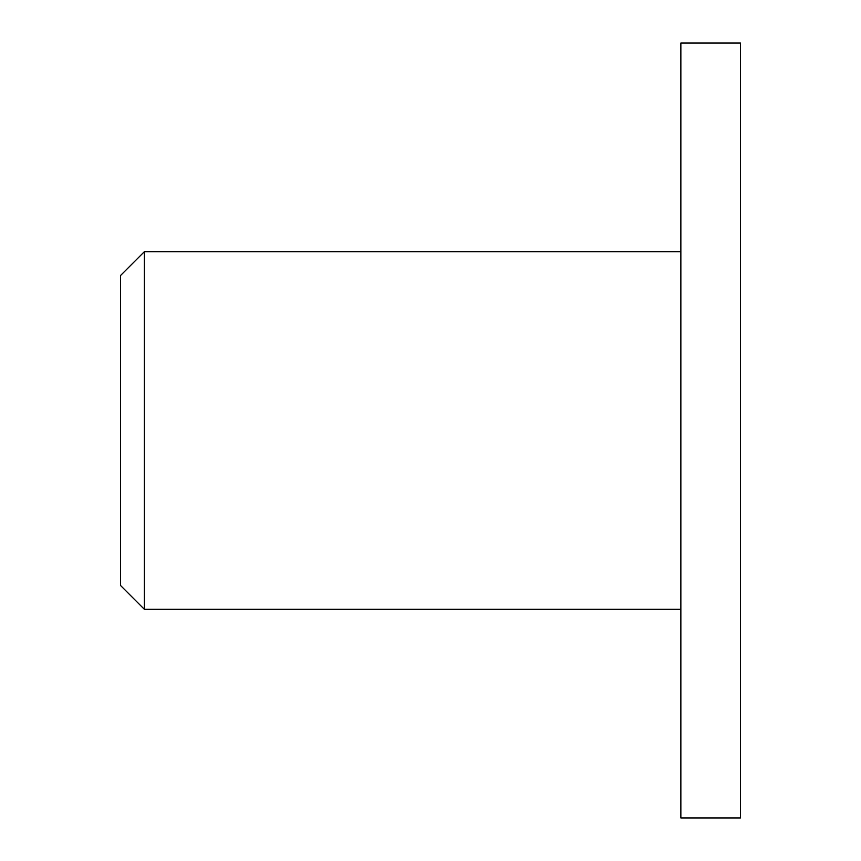 <?xml version="1.0" encoding="UTF-8"?>
<svg xmlns="http://www.w3.org/2000/svg" width="861" height="861" viewBox="0 0 861 861"><rect width="100%" height="100%" fill="white"/><g stroke="black" fill="none" stroke-linecap="round" stroke-linejoin="round"><path stroke-width="1.29" d="M120.54 430.5L120.54 585.48L144.379 609.319L144.379 251.681L120.54 275.52L120.54 430.5M740.46 430.5L740.46 817.95L680.857 817.95L680.857 43.05L740.46 43.05L740.46 430.5M680.857 251.681L144.379 251.681M680.857 609.319L144.379 609.319"/></g></svg>
